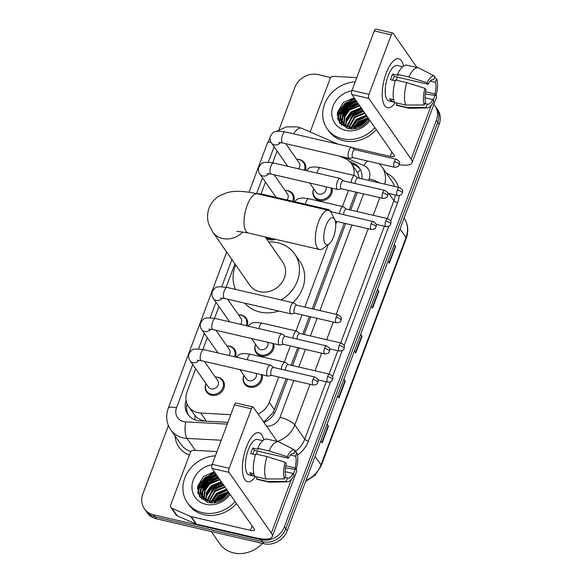 <?xml version="1.0" encoding="UTF-8"?>
<svg xmlns="http://www.w3.org/2000/svg" width="582" height="582" viewBox="0 0 582 582"><rect width="100%" height="100%" fill="white"/><g stroke="black" fill="none" stroke-linecap="round" stroke-linejoin="round"><path stroke-width="0.87" d="M273.751 343.686A10.054 8.795 145.1 0 1 270.848 353.092A10.054 8.795 145.1 0 1 261.034 356.046A10.054 8.795 145.1 0 1 256.138 352.808A10.054 8.795 145.1 0 1 255.593 344.326M262.126 374.786A10.054 8.795 145.1 0 1 259.223 384.2A10.054 8.795 145.1 0 1 249.402 387.154A10.054 8.795 145.1 0 1 244.513 383.916A10.054 8.795 145.1 0 1 243.96 375.434M331.9 188.161A10.054 8.795 145.1 0 1 328.997 197.567A10.054 8.795 145.1 0 1 319.183 200.521A10.054 8.795 145.1 0 1 314.287 197.283A10.054 8.795 145.1 0 1 313.742 188.801M226.9 345.963A10.054 8.795 145.1 0 1 229.774 346.174A10.054 8.795 145.1 0 1 234.662 349.411A10.054 8.795 145.1 0 1 235.557 357.021M215.267 377.063A10.054 8.795 145.1 0 1 218.141 377.282A10.054 8.795 145.1 0 1 223.037 380.519A10.054 8.795 145.1 0 1 222.244 391.199A10.054 8.795 145.1 0 1 211.426 395.251A10.054 8.795 145.1 0 1 206.537 392.013A10.054 8.795 145.1 0 1 205.984 383.531M275.41 239.289A10.054 8.795 145.1 0 1 269.575 239.719A10.054 8.795 145.1 0 1 265.69 237.66M238.533 314.855A10.054 8.795 145.1 0 1 241.406 315.073A10.054 8.795 145.1 0 1 246.295 318.303A10.054 8.795 145.1 0 1 247.19 325.913M285.049 190.43A10.054 8.795 145.1 0 1 287.923 190.649A10.054 8.795 145.1 0 1 292.811 193.886A10.054 8.795 145.1 0 1 293.706 201.488M296.682 159.33A10.054 8.795 145.1 0 1 299.555 159.541A10.054 8.795 145.1 0 1 304.444 162.778A10.054 8.795 145.1 0 1 305.339 170.388M195.683 368.741L187.04 391.839A18.857 16.492 -34.9 0 0 188.561 406.556L195.166 415.774C198.2 419.011 201.954 420.815 206.435 421.179L227.918 422.328M359.269 178.252L357.712 172.839L351.463 163.695A18.857 16.492 -34.9 0 0 345.148 158.566L339.524 156.121M263.464 421.739L264.977 420.873L273.234 412.536L286.126 378.744M291.16 365.27L297.758 347.636M302.793 334.163L309.384 316.528M312.272 308.816L344.275 223.212M349.309 209.746L355.908 192.111M277.112 151.036A18.857 16.492 -34.9 0 0 276.676 152.113L272.667 162.829M353.827 175.378A18.857 16.492 -34.9 0 0 351.463 163.695M258.037 413.948A18.857 16.492 -34.9 0 0 269.27 402.3L278.72 377.027M284.314 362.069L290.353 345.919M295.94 330.962L301.978 314.811M304.866 307.1L328.233 244.6M335.749 224.499L336.869 221.495M342.463 206.545L348.502 190.394M188.561 406.556A18.857 16.492 -34.9 0 0 200.775 413.053L230.785 414.66M265.457 182.108L261.042 193.93M234.902 263.835L226.151 287.246M218.941 306.525L214.518 318.354M207.308 337.633L202.892 349.462M275.599 197.291A10.054 8.795 145.1 0 1 275.766 196.898M229.082 321.715A10.054 8.795 145.1 0 1 229.25 321.322M217.45 352.823A10.054 8.795 145.1 0 1 217.617 352.423M287.232 166.19A10.054 8.795 145.1 0 1 287.399 165.797M197.487 487.803A25.142 21.985 145.1 0 1 201.343 481.459A25.142 21.985 145.1 0 0 197.487 487.803M210.364 474.148A25.142 21.985 145.1 0 1 214.743 472.329A25.142 21.985 145.1 0 0 210.364 474.148M337.298 113.861A25.142 21.985 145.1 0 1 341.154 107.517A25.142 21.985 145.1 0 0 337.298 113.861M350.175 100.206A25.142 21.985 145.1 0 1 354.554 98.394A25.142 21.985 145.1 0 0 350.175 100.206M433.866 104.345A18.857 16.492 145.1 0 1 434.856 105.604A18.857 16.492 145.1 0 1 436.369 120.321L284.387 526.826A18.857 16.492 145.1 0 1 261.107 539.732L153.532 514.794A18.857 16.492 145.1 0 1 144.358 508.726A18.857 16.492 145.1 0 1 142.837 494.009L168.424 425.588M279.047 129.706L294.827 87.504A18.857 16.492 145.1 0 1 318.107 74.598L330.758 77.53M144.358 508.726L147.144 512.727A18.857 16.492 145.1 0 0 156.318 518.788L263.893 543.734A18.857 16.492 145.1 0 0 287.173 530.828L439.163 124.322A18.857 16.492 145.1 0 0 437.642 109.605L436.253 107.605A18.857 16.492 145.1 0 1 437.766 122.322L285.784 528.827A18.857 16.492 145.1 0 1 262.497 541.733L154.921 516.794A18.857 16.492 145.1 0 1 145.747 510.727A18.857 16.492 145.1 0 0 154.921 516.794L262.497 541.733A18.857 16.492 145.1 0 0 285.784 528.827L437.766 122.322A18.857 16.492 145.1 0 0 436.253 107.605L434.856 105.604M197.873 492.627A25.142 21.985 145.1 0 1 200.746 486.232A25.142 21.985 145.1 0 0 197.873 492.627M202.376 483.904A25.142 21.985 145.1 0 1 213.761 475.21A25.142 21.985 145.1 0 0 202.376 483.904M337.676 118.684A25.142 21.985 145.1 0 1 340.557 112.297A25.142 21.985 145.1 0 0 337.676 118.684M342.187 109.969A25.142 21.985 145.1 0 1 353.572 101.268A25.142 21.985 145.1 0 0 342.187 109.969M361.909 178.863A18.857 16.492 -34.9 0 0 359.407 168.074A18.857 16.492 -34.9 0 0 353.085 162.953L349.433 161.36M263.93 422.401A18.857 16.492 -34.9 0 0 275.788 410.492L287.537 379.071M292.571 365.598L299.17 347.963M304.204 334.49L310.795 316.855M313.683 309.137L345.686 223.539M350.72 210.073L357.319 192.438M186.087 400.307A18.857 16.492 -34.9 0 0 187.84 414.362A18.857 16.492 -34.9 0 0 200.055 420.859L227.911 422.35M188.575 415.337A18.857 16.492 145.1 0 1 187.055 403.806M351.404 163.607L354.482 164.946A18.857 16.492 145.1 0 1 360.062 169.107M354.904 98.889A25.142 21.985 -34.9 0 0 337.24 115.374M215.093 472.831A25.142 21.985 -34.9 0 0 197.429 489.317M327.091 424.067L328.474 426.046L322.173 442.895L320.791 440.909M377.471 289.312L378.853 291.298L372.56 308.14L371.178 306.154M394.269 244.396L395.651 246.375L389.351 263.224L387.968 261.238M343.882 379.144L345.272 381.13L338.971 397.972L337.589 395.993M360.68 334.228L362.062 336.214L355.762 353.056L354.38 351.07M360.527 334.628L361.749 335.85A5.027 1.513 20.5 0 1 362.062 336.214M343.736 379.551L344.959 380.766A5.027 1.513 20.5 0 1 345.272 381.13M394.116 244.796L395.338 246.019A5.027 1.513 20.5 0 1 395.651 246.375M377.325 289.712L378.547 290.935A5.027 1.513 20.5 0 1 378.853 291.298M326.938 424.467L328.161 425.682A5.027 1.513 20.5 0 1 328.474 426.046M386.15 73.259A25.142 9.567 -76.9 0 1 390.457 64.537A25.142 9.567 -76.9 0 1 403.486 66.057A25.142 9.567 -76.9 0 0 398.794 58.767A25.142 9.567 -76.9 0 0 386.15 73.259A25.142 9.567 -76.9 0 0 382.49 98.896A25.142 9.567 -76.9 0 0 395.331 102.621A25.142 9.567 -76.9 0 1 387.437 107.743A25.142 9.567 -76.9 0 1 386.15 73.259M310.315 132.056A3.143 2.75 -34.9 0 1 310.497 131.074L330.132 78.57A3.143 2.75 -34.9 0 1 333.501 76.351L354.875 77.493A3.143 2.75 -34.9 0 1 355.384 77.566L356.708 77.872M399.303 164.684A25.142 7.551 -159.5 0 0 412.041 162.727L436.391 97.594A25.142 7.551 -159.5 0 0 436.1 95.062M412.041 162.727A25.142 7.551 -159.5 0 0 411.139 159.17L368.821 98.423L351.834 94.488L394.159 155.234A6.286 1.892 20.5 0 1 394.378 156.121A6.286 1.892 20.5 0 1 390.238 156.42L352.248 147.61M417.003 67.505L393.17 33.29A3.143 1.193 103.1 0 0 392.828 33.036A3.143 1.193 103.1 0 0 391.25 34.847L374.262 30.911A3.143 1.193 -76.9 0 1 375.841 29.1L392.828 33.036M351.834 94.488A3.143 1.193 -76.9 0 1 352.008 90.428L368.995 94.364L391.25 34.847M368.995 94.364A3.143 1.193 103.1 0 0 368.821 98.423M352.008 90.428L374.262 30.911M392.624 80.207A12.571 4.78 103.1 0 1 393.032 79.043A12.571 4.78 103.1 0 1 394.189 76.395L428.163 84.274A12.571 4.78 -76.9 0 1 433.321 79.676A12.571 4.78 -76.9 0 1 433.677 79.799L432.95 79.632M430.287 81.109L435.423 82.295A12.571 4.78 -76.9 0 1 434.907 93.957L425.617 91.803M396.866 77.02A12.571 4.78 -76.9 0 1 396.706 80.301M395.207 80.803L390.486 79.712A18.224 6.933 -76.9 0 1 391.46 76.795A18.224 6.933 -76.9 0 1 392.588 74.096L398.248 75.405L397.542 74.394A20.741 7.893 -76.9 0 1 406.862 65.155L418.182 67.781A20.741 7.893 -76.9 0 1 418.902 68.043L434.739 76.213A16.34 6.22 -76.9 0 1 434.972 76.344L433.677 79.799M394.392 102.265L389.002 101.013A18.224 6.933 -76.9 0 1 388.063 76.009A18.224 6.933 -76.9 0 1 397.23 65.504L402.62 66.748M393.658 99.762L389.642 98.831A18.224 6.933 -76.9 0 0 391.388 101.333L394.29 102.003M425.035 97.769L432.804 99.566L433.881 101.108A16.34 6.22 -76.9 0 1 427.392 107.903L409.575 108.267A20.741 7.893 -76.9 0 1 408.811 108.187L397.491 105.56A20.741 7.893 -76.9 0 1 396.197 104.92L407.524 107.546L426.002 107.495L427.29 104.04L424.824 103.472M396.917 102.992L396.197 104.92M394.458 102.425A20.741 7.893 -76.9 0 1 395.44 80.01L406.767 82.637L424.991 88.348L426.06 89.89A12.571 4.78 -76.9 0 0 425.551 101.544L424.256 104.993L405.778 105.044L394.458 102.425M408.811 108.187A20.741 7.893 -76.9 0 1 407.524 107.546M405.778 105.044A20.741 7.893 -76.9 0 1 406.767 82.637M425.253 94.022L435.976 95.492L434.907 93.957M435.423 82.295L436.711 78.846L434.463 77.69M436.711 78.846A16.34 6.22 -76.9 0 1 435.976 95.492M427.392 107.903A16.34 6.22 -76.9 0 1 426.002 107.495M424.256 104.993A16.34 6.22 -76.9 0 1 424.991 88.348M432.804 99.566A12.571 4.78 -76.9 0 1 427.646 104.163A12.571 4.78 -76.9 0 1 427.29 104.04M428.163 84.274L427.086 82.731L408.87 77.02L397.542 74.394M408.87 77.02A20.741 7.893 -76.9 0 1 418.182 67.781M427.086 82.731A16.34 6.22 -76.9 0 1 434.739 76.213M394.189 76.395L392.588 74.096M391.388 101.333L392.108 99.406M374.924 127.625A31.421 27.485 145.1 0 1 342.398 138.771A31.421 27.485 145.1 0 1 327.113 128.658A31.421 27.485 145.1 0 1 327.149 98.824A31.421 27.485 145.1 0 1 355.195 81.902M376.314 129.626A31.421 27.485 145.1 0 1 343.787 140.771A31.421 27.485 145.1 0 1 328.503 130.659L327.113 128.658M354.154 97.82L343.315 102.49L337.516 112.348L339.364 122.584L347.789 128.527C355.667 130.062 362.44 127.516 368.115 120.889L369.17 119.368M368.733 118.743L358.206 126.665A15.714 13.742 145.1 0 0 368.166 117.928M369.948 120.489A22 19.235 145.1 0 1 345.548 130.346A22 19.235 145.1 0 1 332.009 110.129A22 19.235 145.1 0 1 351.877 90.821M356.264 100.846L346.181 105.029L341.518 111.402L340.645 118.655L342.318 122.991M355.828 100.22L345.744 104.411L341.081 110.776L340.208 118.03L342.092 122.686L349.986 128.098M342.092 122.686L349.549 127.473L358.206 126.665M358.01 103.349L347.927 107.532L343.256 113.905L342.383 121.151L343.315 124.155M357.574 102.723L347.49 106.906L342.82 113.279L341.947 120.525L343.053 123.871M343.235 124.213L347.228 128.375M359.749 105.851L349.666 110.034L345.002 116.4L344.129 123.653L344.493 125.188M359.312 105.226L349.229 109.409L344.566 115.774L343.693 123.028L344.18 124.941M361.487 108.347L351.404 112.53L346.756 118.866L345.861 126.09M361.058 107.721L350.975 111.904L346.305 118.277L345.497 125.879M363.233 110.849L353.15 115.032L347.439 126.84M362.797 110.224L352.714 114.407L347.025 126.672M364.972 113.345L354.889 117.535L349.287 127.414M364.536 112.726L354.453 116.909L348.8 127.291M366.718 115.847L356.635 120.03L351.499 127.734M366.282 115.221L356.199 119.405L350.902 127.684M367.926 118.393L358.374 122.533L354.285 127.654M368.02 117.724L357.937 121.907L353.507 127.727M365.431 121.9L360.113 125.035L358.556 126.541M366.333 120.838L359.683 124.41L357.188 127.022M367.555 119.048L358.577 123.675L354.191 128.913M367.024 116.291L356.831 121.18L351.186 128.978M363.539 111.293L353.347 116.182L347.701 123.973M347.003 126.098L346.879 126.607M346.792 126.985L346.625 127.975M361.8 108.79L351.608 113.679L345.963 121.478M358.316 103.792L348.123 108.681L342.478 116.48M341.78 118.597L341.321 121.071M341.292 121.347L341.401 125.057M356.577 101.29L346.385 106.179L340.739 113.977M340.034 116.094L339.772 123.18M354.831 98.795L344.639 103.676L339.255 110.849L337.815 119.165M367.286 119.485L358.788 123.988L354.627 128.855M362.019 109.103L351.826 113.992L345.744 122.998M358.534 104.105L348.342 108.994L342.26 118.001M341.83 119.601L341.525 121.543M341.503 121.74L341.605 125.239M356.795 101.603L346.603 106.491L340.521 115.505M340.084 117.106L339.983 123.471M355.049 99.107L344.857 103.989L339.357 111.431L338.084 119.994M325.927 225.743A13.83 5.26 103.1 0 0 323.999 240.402A13.83 5.26 103.1 0 0 329.019 244.011A13.83 5.26 103.1 0 0 333.588 236.743A13.83 5.26 103.1 0 0 334.715 219.458A13.83 5.26 103.1 0 0 325.927 225.743M329.019 244.011L323.025 248.499A20.108 7.653 -76.9 0 1 319.554 249.525A20.108 7.653 -76.9 0 1 318.521 221.931A20.108 7.653 -76.9 0 1 328.641 210.342A20.108 7.653 -76.9 0 1 331.303 212.786L334.715 219.458M237.02 231.614C236.037 231.112 239.769 231.571 248.216 232.982A20.108 7.653 103.1 0 1 247.183 205.395A20.108 7.653 103.1 0 1 257.302 193.806C242.65 190.561 233.215 190.816 226.58 192.795L219.225 195.959C214.532 198.818 211.135 202.878 209.047 208.145C207.119 213.652 207.061 219.087 208.88 224.448L212.736 232.014L249.765 285.165A20.108 17.591 -34.9 0 0 259.55 291.633A20.108 17.591 -34.9 0 0 281.179 283.529A20.108 17.591 -34.9 0 0 282.765 262.169L265.174 236.918M235.608 289.429A34.564 30.235 145.1 0 1 235.71 264.992M268.709 241.996A34.564 30.235 145.1 0 1 277.81 242.789A34.564 30.235 145.1 0 1 294.63 253.905A34.564 30.235 145.1 0 1 281.186 299.992M278.683 311.028A34.564 30.235 145.1 0 1 259.943 312.047A34.564 30.235 145.1 0 1 244.898 303.193M294.63 253.905L299.854 261.405A34.564 30.235 145.1 0 1 292.862 302.698M296.718 159.381A9.428 8.243 145.1 0 1 298.995 159.606A9.428 8.243 145.1 0 1 303.578 162.64A9.428 8.243 145.1 0 1 304.284 170.14M354.962 149.705L352.125 147.515A5.653 2.153 103.1 0 0 351.79 147.355A5.653 2.153 103.1 0 0 348.945 150.614A5.653 2.153 103.1 0 0 348.618 157.918A5.653 2.153 103.1 0 0 349.229 158.377A5.653 2.153 103.1 0 0 349.607 158.377L353.114 157.664M394.334 161.658A4.089 1.557 103.1 0 1 396.386 159.308L354.831 149.669A4.089 1.557 103.1 0 0 352.772 152.026A4.089 1.557 103.1 0 0 352.539 157.3A4.089 1.557 103.1 0 0 352.983 157.627L394.545 167.267C399.608 167.012 398.823 164.946 399.288 164.721A4.089 1.229 20.5 0 0 399.143 164.139A4.089 1.229 -159.5 0 0 394.334 161.658A4.089 1.557 103.1 0 0 394.545 167.267M285.762 143.659L299.097 162.793A5.653 4.947 145.1 0 1 298.624 168.831M285.085 190.489A9.428 8.243 145.1 0 1 287.363 190.707A9.428 8.243 145.1 0 1 291.953 193.741A9.428 8.243 145.1 0 1 292.651 201.248M343.329 180.806L340.499 178.623A5.653 2.153 103.1 0 0 340.157 178.456A5.653 2.153 103.1 0 0 337.313 181.722A5.653 2.153 103.1 0 0 336.993 189.019A5.653 2.153 103.1 0 0 337.604 189.477A5.653 2.153 103.1 0 0 337.982 189.477L341.488 188.764M382.701 192.766A4.089 1.557 103.1 0 1 384.76 190.409L343.198 180.776A4.089 1.557 103.1 0 0 341.147 183.134A4.089 1.557 103.1 0 0 340.914 188.408A4.089 1.557 103.1 0 0 341.358 188.735L382.912 198.375C387.983 198.12 387.197 196.054 387.663 195.821A4.089 1.229 20.5 0 0 387.517 195.246A4.089 1.229 -159.5 0 0 382.701 192.766A4.089 1.557 103.1 0 0 382.912 198.375M274.129 174.767L287.464 193.901A5.653 4.947 145.1 0 1 286.991 199.932M273.074 238.751A9.428 8.243 145.1 0 1 269.437 238.656A9.428 8.243 145.1 0 1 266.323 237.187M331.704 211.913L328.866 209.731A5.653 2.153 103.1 0 0 328.524 209.564A5.653 2.153 103.1 0 0 327.331 210.037M373.127 221.516C378.118 224.448 375.812 225.678 376.03 226.929A4.089 1.229 20.5 0 0 375.885 226.347A4.089 1.229 -159.5 0 0 371.076 223.874A4.089 1.557 103.1 0 1 373.127 221.516L331.573 211.884A4.089 1.557 103.1 0 0 330.889 212.074M238.569 314.906A9.428 8.243 145.1 0 1 240.846 315.131A9.428 8.243 145.1 0 1 245.429 318.165A9.428 8.243 145.1 0 1 246.135 325.665M296.813 305.23L293.975 303.047A5.653 2.153 103.1 0 0 293.641 302.88A5.653 2.153 103.1 0 0 290.796 306.139A5.653 2.153 103.1 0 0 290.469 313.443A5.653 2.153 103.1 0 0 291.08 313.902A5.653 2.153 103.1 0 0 291.458 313.902L294.965 313.189M336.185 317.19A4.089 1.557 103.1 0 1 338.237 314.833L296.682 305.201A4.089 1.557 103.1 0 0 294.623 307.551A4.089 1.557 103.1 0 0 294.39 312.825A4.089 1.557 103.1 0 0 294.834 313.16L336.396 322.792C341.459 322.537 340.674 320.471 341.139 320.245A4.089 1.229 20.5 0 0 340.994 319.663A4.089 1.229 -159.5 0 0 336.185 317.19A4.089 1.557 103.1 0 0 336.396 322.792M227.613 299.184L240.948 318.318A5.653 4.947 145.1 0 1 240.475 324.356M226.936 346.014A9.428 8.243 145.1 0 1 229.213 346.239A9.428 8.243 145.1 0 1 233.804 349.273A9.428 8.243 145.1 0 1 234.502 356.773M285.18 336.331L282.35 334.148A5.653 2.153 103.1 0 0 282.008 333.988A5.653 2.153 103.1 0 0 279.164 337.247A5.653 2.153 103.1 0 0 278.843 344.551A5.653 2.153 103.1 0 0 279.455 345.002A5.653 2.153 103.1 0 0 279.833 345.01L283.339 344.297M324.552 348.291A4.089 1.557 103.1 0 1 326.611 345.941L285.049 336.301A4.089 1.557 103.1 0 0 282.998 338.659A4.089 1.557 103.1 0 0 282.765 343.933A4.089 1.557 103.1 0 0 283.208 344.26L324.763 353.9C329.834 353.645 329.048 351.579 329.514 351.346A4.089 1.229 20.5 0 0 329.368 350.771A4.089 1.229 -159.5 0 0 324.552 348.291A4.089 1.557 103.1 0 0 324.763 353.9M215.98 330.292L229.315 349.426A5.653 4.947 145.1 0 1 228.842 355.464M204.355 361.393L217.683 380.533A5.653 4.947 145.1 0 1 217.239 386.535A5.653 4.947 145.1 0 1 211.157 388.82A5.653 4.947 145.1 0 1 208.4 387.001L190.147 360.796C188.757 359.05 188.335 356.861 188.903 354.234C191.973 349.382 191.747 348.101 203.911 349.68A5.653 2.153 103.1 0 0 201.059 352.939A5.653 2.153 103.1 0 0 200.95 353.259A5.653 2.153 103.1 0 0 201.35 360.702L267.822 376.11A5.653 2.153 103.1 0 0 268.2 376.11L271.707 375.397M215.311 377.121A9.428 8.243 145.1 0 1 217.588 377.34A9.428 8.243 145.1 0 1 222.171 380.373A9.428 8.243 145.1 0 1 221.429 390.384A9.428 8.243 145.1 0 1 211.288 394.189A9.428 8.243 145.1 0 1 206.705 391.155A9.428 8.243 145.1 0 1 206.028 383.589M273.555 367.438L270.717 365.256A5.653 2.153 103.1 0 0 270.375 365.089A5.653 2.153 103.1 0 0 267.531 368.348A5.653 2.153 103.1 0 0 267.211 375.652A5.653 2.153 103.1 0 0 267.822 376.11M312.927 379.399A4.089 1.557 103.1 0 1 314.978 377.041L273.424 367.409A4.089 1.557 103.1 0 0 271.365 369.766A4.089 1.557 103.1 0 0 271.132 375.041A4.089 1.557 103.1 0 0 271.576 375.368L313.131 385C318.201 384.753 317.416 382.687 317.881 382.454A4.089 1.229 20.5 0 0 317.736 381.879A4.089 1.229 -159.5 0 0 312.927 379.399A4.089 1.557 103.1 0 0 313.131 385M325.949 186.778A5.653 4.947 145.1 0 1 324.581 192.278A5.653 4.947 145.1 0 1 318.907 194.09A5.653 4.947 145.1 0 1 316.157 192.271L309.704 183.01M330.991 187.942A9.428 8.243 145.1 0 1 328.219 196.723A9.428 8.243 145.1 0 1 319.045 199.459A9.428 8.243 145.1 0 1 314.455 196.425A9.428 8.243 145.1 0 1 313.778 188.859M399.419 187.557C404.41 190.489 402.104 191.718 402.322 192.969A4.089 1.229 20.5 0 0 402.177 192.395A4.089 1.229 -159.5 0 0 397.368 189.914A4.089 1.557 103.1 0 1 399.419 187.557L357.865 177.925A4.089 1.557 103.1 0 0 355.806 180.282A4.089 1.557 103.1 0 0 355.166 183.556M357.995 177.954L355.158 175.771A5.653 2.153 103.1 0 0 354.824 175.604A5.653 2.153 103.1 0 0 351.128 182.617M387.794 218.665C392.785 221.597 390.471 222.826 390.697 224.077A4.089 1.229 20.5 0 0 390.551 223.495A4.089 1.229 -159.5 0 0 385.735 221.022A4.089 1.557 103.1 0 1 387.794 218.665L346.232 209.033A4.089 1.557 103.1 0 0 344.18 211.382A4.089 1.557 103.1 0 0 343.54 214.656M346.363 209.062L343.533 206.879A5.653 2.153 103.1 0 0 343.191 206.712A5.653 2.153 103.1 0 0 339.502 213.718M267.8 342.303A5.653 4.947 145.1 0 1 266.432 347.803A5.653 4.947 145.1 0 1 260.758 349.615A5.653 4.947 145.1 0 1 258.008 347.796L251.555 338.535M272.842 343.475A9.428 8.243 145.1 0 1 270.07 352.248A9.428 8.243 145.1 0 1 260.896 354.984A9.428 8.243 145.1 0 1 256.306 351.95A9.428 8.243 145.1 0 1 255.629 344.384M341.27 343.089C346.261 346.021 343.955 347.243 344.173 348.494A4.089 1.229 20.5 0 0 344.027 347.92A4.089 1.229 -159.5 0 0 339.219 345.439A4.089 1.557 103.1 0 1 341.27 343.089L299.715 333.45A4.089 1.557 103.1 0 0 297.657 335.807A4.089 1.557 103.1 0 0 297.016 339.08M299.846 333.479L297.009 331.296A5.653 2.153 103.1 0 0 296.675 331.136A5.653 2.153 103.1 0 0 292.979 338.142M256.167 373.411A5.653 4.947 145.1 0 1 254.8 378.911A5.653 4.947 145.1 0 1 249.132 380.723A5.653 4.947 145.1 0 1 246.375 378.904L239.93 369.643M261.209 374.575A9.428 8.243 145.1 0 1 258.437 383.356A9.428 8.243 145.1 0 1 249.263 386.092A9.428 8.243 145.1 0 1 244.68 383.058A9.428 8.243 145.1 0 1 244.004 375.492M329.645 374.19C334.635 377.121 332.322 378.351 332.548 379.602A4.089 1.229 20.5 0 0 332.402 379.028A4.089 1.229 -159.5 0 0 327.586 376.547A4.089 1.557 103.1 0 1 329.645 374.19L288.083 364.558A4.089 1.557 103.1 0 0 286.031 366.907A4.089 1.557 103.1 0 0 285.391 370.181M288.214 364.587L285.384 362.404A5.653 2.153 103.1 0 0 285.042 362.237A5.653 2.153 103.1 0 0 281.353 369.25M246.339 447.194A25.142 9.567 -76.9 0 1 250.653 438.472A25.142 9.567 -76.9 0 1 263.675 439.999A25.142 9.567 -76.9 0 0 258.983 432.702A25.142 9.567 -76.9 0 0 246.339 447.194A25.142 9.567 -76.9 0 0 242.679 472.839A25.142 9.567 -76.9 0 0 255.52 476.563A25.142 9.567 -76.9 0 1 247.626 481.685A25.142 9.567 -76.9 0 1 246.339 447.194M190.75 516.474A3.143 2.75 -34.9 0 0 191.223 516.634L196.447 524.135A3.143 2.75 145.1 0 1 195.974 523.975L190.75 516.474L171.996 508.319A3.143 2.75 -34.9 0 1 170.941 507.46A3.143 2.75 -34.9 0 1 170.693 505.009L190.321 452.512A3.143 2.75 -34.9 0 1 193.69 450.286L215.071 451.428A3.143 2.75 -34.9 0 1 215.573 451.501L216.897 451.807M196.447 524.135L255.651 537.855A25.142 7.551 -159.5 0 0 272.231 536.662A25.142 7.551 -159.5 0 0 271.336 533.112L229.01 472.358L212.023 468.423L254.349 529.169A6.286 1.892 20.5 0 1 254.574 530.057A6.286 1.892 20.5 0 1 250.427 530.355L191.223 516.634M195.974 523.975L177.219 515.812A3.143 2.75 145.1 0 1 176.171 514.961L170.941 507.46M272.231 536.662L296.58 471.529A25.142 7.551 -159.5 0 0 296.289 468.997M277.199 441.447L253.359 407.233A3.143 1.193 103.1 0 0 253.017 406.978A3.143 1.193 103.1 0 0 251.439 408.79L234.451 404.846A3.143 1.193 -76.9 0 1 236.03 403.035L253.017 406.978M212.023 468.423A3.143 1.193 -76.9 0 1 212.197 464.363L229.184 468.299L251.439 408.79M229.184 468.299A3.143 1.193 103.1 0 0 229.01 472.358M212.197 464.363L234.451 404.846M252.814 454.142A12.571 4.78 103.1 0 1 253.221 452.985A12.571 4.78 103.1 0 1 254.378 450.337L288.352 458.209A12.571 4.78 -76.9 0 1 293.51 453.611A12.571 4.78 -76.9 0 1 293.866 453.734L293.139 453.567M290.476 455.044L295.612 456.237A12.571 4.78 -76.9 0 1 295.096 467.892L285.806 465.738M257.062 450.955A12.571 4.78 -76.9 0 1 256.895 454.236M255.396 454.746L250.675 453.647A18.224 6.933 -76.9 0 1 251.65 450.73A18.224 6.933 -76.9 0 1 252.777 448.031L258.437 449.348L257.731 448.329A20.741 7.893 -76.9 0 1 267.051 439.09L278.371 441.716A20.741 7.893 -76.9 0 1 279.091 441.978L294.928 450.148A16.34 6.22 -76.9 0 1 295.161 450.279L293.866 453.734M254.581 476.2L249.191 474.948A18.224 6.933 -76.9 0 1 248.252 449.944A18.224 6.933 -76.9 0 1 257.419 439.439L262.809 440.69M253.854 473.704L249.838 472.773A18.224 6.933 -76.9 0 0 251.577 475.268L254.48 475.945M285.224 471.704L293.001 473.508L294.07 475.043A16.34 6.22 -76.9 0 1 287.581 481.838L269.764 482.202A20.741 7.893 -76.9 0 1 269.008 482.122L257.68 479.495A20.741 7.893 -76.9 0 1 256.386 478.862L267.713 481.481L286.191 481.43L287.479 477.982L285.02 477.407M257.106 476.927L256.386 478.862M254.647 476.36A20.741 7.893 -76.9 0 1 255.636 453.945L266.956 456.572L285.18 462.29L286.249 463.825A12.571 4.78 -76.9 0 0 285.74 475.479L284.445 478.935L265.967 478.986L254.647 476.36M269.008 482.122A20.741 7.893 -76.9 0 1 267.713 481.481M265.967 478.986A20.741 7.893 -76.9 0 1 266.956 456.572M285.442 467.957L296.165 469.427L295.096 467.892M295.612 456.237L296.9 452.781L294.652 451.632M296.9 452.781A16.34 6.22 -76.9 0 1 296.165 469.427M287.581 481.838A16.34 6.22 -76.9 0 1 286.191 481.43M284.445 478.935A16.34 6.22 -76.9 0 1 285.18 462.29M293.001 473.508A12.571 4.78 -76.9 0 1 287.835 478.106A12.571 4.78 -76.9 0 1 287.479 477.982M288.352 458.209L287.282 456.674L269.059 450.955L257.731 448.329M269.059 450.955A20.741 7.893 -76.9 0 1 278.371 441.716M287.282 456.674A16.34 6.22 -76.9 0 1 294.928 450.148M254.378 450.337L252.777 448.031M251.577 475.268L252.297 473.341M262.402 543.384A28.278 24.735 145.1 0 1 233.593 552.9A28.278 24.735 145.1 0 1 219.836 543.799L211.295 531.533M235.113 501.568A31.421 27.485 145.1 0 1 202.587 512.706A31.421 27.485 145.1 0 1 187.302 502.601A31.421 27.485 145.1 0 1 187.346 472.759A31.421 27.485 145.1 0 1 215.391 455.837M236.503 503.561A31.421 27.485 145.1 0 1 203.984 514.706A31.421 27.485 145.1 0 1 188.692 504.601L187.302 502.601M214.343 471.755L203.504 476.432L197.705 486.283L199.553 496.519L207.985 502.462C215.857 503.997 222.63 501.451 228.304 494.824L229.359 493.303M228.922 492.678L218.395 500.607A15.714 13.742 145.1 0 0 228.355 491.863M230.137 494.424A22 19.235 145.1 0 1 205.737 504.288A22 19.235 145.1 0 1 192.198 484.071A22 19.235 145.1 0 1 212.066 464.756M216.453 474.788L206.37 478.971L201.707 485.337L200.834 492.59L202.507 496.933M216.024 474.163L205.933 478.346L201.27 484.719L200.397 491.965L202.289 496.621L210.175 502.033M202.289 496.621L209.746 501.408L218.395 500.607M218.199 477.284L208.116 481.467L203.445 487.84L202.572 495.093L203.511 498.09M217.763 476.658L207.679 480.848L203.016 487.214L202.143 494.467L203.242 497.814M203.424 498.148L207.418 502.31M219.938 479.786L209.855 483.969L205.191 490.342L204.318 497.588L204.682 499.123M219.501 479.161L209.418 483.344L204.755 489.717L203.882 496.963L204.369 498.883M221.684 482.289L211.601 486.472L206.945 492.808L206.05 500.025M221.247 481.663L211.164 485.846L206.494 492.212L205.686 499.814M223.423 484.784L213.339 488.967L207.629 500.782M222.986 484.159L212.903 488.342L207.214 500.607M225.161 487.287L215.078 491.47L209.484 501.349M224.732 486.661L214.649 490.844L208.989 501.226M226.907 489.782L216.824 493.973L211.688 501.677M226.471 489.164L216.388 493.347L211.091 501.626M228.115 492.336L218.563 496.468L214.474 501.597M228.209 491.659L218.126 495.842L213.696 501.669M225.627 495.842L220.309 498.97L218.745 500.476M226.529 494.773L219.872 498.345L217.377 500.964M227.744 492.983L218.767 497.617L214.38 502.848M227.213 490.233L217.021 495.115L211.375 502.913M223.735 485.228L213.536 490.117L207.89 497.916M207.192 500.033L207.068 500.542M206.988 500.92L206.814 501.91M221.989 482.733L211.797 487.614L206.152 495.413M218.505 477.727L208.312 482.616L202.667 490.415M201.969 492.532L201.51 495.006M201.488 495.282L201.59 498.992M216.766 475.232L206.574 480.114L200.928 487.912M200.23 490.029L199.961 497.115M215.02 472.729L204.828 477.618L199.451 484.791L198.004 493.107M227.482 493.427L218.985 497.93L214.823 502.79M222.208 483.045L212.015 487.927L205.933 496.941M218.723 478.04L208.531 482.929L202.449 491.943M202.019 493.543L201.714 495.478M201.699 495.675L201.794 499.181M216.984 475.545L206.792 480.426L200.71 489.44M200.281 491.041L200.172 497.406M215.238 473.042L205.046 477.931L199.546 485.373L198.273 493.929M194.788 419.753A18.857 6.082 -86.9 0 1 195.166 415.774M191.34 410.55A6.286 5.5 -34.9 0 0 191.754 411.139M357.712 172.839A18.857 8.046 -66.5 0 1 360.382 169.697M274.682 412.922A18.857 5.667 -159.5 0 0 273.234 412.536M264.868 422.001A18.857 6.082 -86.9 0 1 264.977 420.873M187.79 405.319A18.857 5.667 -159.5 0 0 186.786 405.181M274.508 409.815L269.27 402.3M206.435 421.179L200.775 413.053M270.033 138.058L267.32 143.339A12.571 3.776 20.5 0 1 270.965 142.095M192.707 364.47L176.521 407.749A12.571 10.993 -34.9 0 0 183.65 421.608A12.571 10.993 -34.9 0 0 185.68 421.892L227.249 424.118M221.218 440.239L186.997 438.406A25.142 21.985 145.1 0 1 182.937 437.839A25.142 21.985 145.1 0 1 170.708 429.749L180.631 444.001A25.142 21.985 -34.9 0 0 190.896 451.537M195.334 450.373L186.997 438.406A12.571 4.052 -86.9 0 1 185.68 421.892M386.273 173.05A28.278 24.735 145.1 0 1 398.488 187.346M399.208 195.559A28.278 24.735 145.1 0 1 397.601 202.631L390.675 221.16M388.769 226.26L344.151 345.577M342.245 350.684L332.526 376.685M330.62 381.792L308.438 441.105A28.278 24.735 145.1 0 1 297.511 455.204M189.346 455.117A28.278 24.735 145.1 0 1 175.029 435.947M436.369 120.321L439.163 124.322M153.532 514.794L156.318 518.788M261.107 539.732L263.893 543.734M284.387 526.826L287.173 530.828M394.48 186.415A25.142 21.985 -34.9 0 0 391.875 181.097L381.952 166.852A25.142 21.985 145.1 0 1 384.709 184.152M388.871 193.5L393.898 200.725A25.142 21.985 -34.9 0 0 395.273 194.985M310.017 384.28L294.805 424.955L304.735 439.199L326.204 381.777M266.592 426.22A12.571 10.993 -34.9 0 0 280 417.33A12.571 3.776 20.5 0 1 294.805 424.955A25.142 21.985 145.1 0 1 277.265 441.462M294.95 451.785A25.142 21.985 -34.9 0 0 304.735 439.199A3.143 0.946 -159.5 0 0 308.438 441.105M379.791 197.647L373.2 215.282M368.166 228.755L336.156 314.353M333.275 322.072L326.684 339.706M321.642 353.172L315.051 370.807M329.092 374.066L337.836 350.677M340.717 342.958L384.353 226.252M387.241 218.534L393.898 200.725A3.143 0.946 -159.5 0 0 397.601 202.631M368.581 180.405L369.163 178.849A12.571 10.993 -34.9 0 0 363.939 165.615L345.082 157.409M274.115 146.729L268.309 162.269M262.482 177.837L256.677 193.377M231.927 259.565L221.786 286.693M215.966 302.254L210.16 317.794M204.333 333.362L198.527 348.902M280 417.33L293.764 380.512M298.799 367.038L305.397 349.404M310.432 335.938L317.023 318.303M319.911 310.584L351.914 224.987M356.948 211.513L363.546 193.879M369.163 178.849A12.571 3.776 20.5 0 1 379.675 182.981M363.939 165.615A12.571 5.369 -66.5 0 1 367.46 160.988M226.682 252.028L168.234 408.353A12.571 3.776 20.5 0 1 176.521 407.749M293.575 133.86A12.571 5.369 -66.5 0 1 301.534 128.236L338.251 144.212M354.482 164.946L353.085 162.953M400.045 228.944L406.003 237.507A6.286 1.892 20.5 0 1 406.229 238.394L321.206 465.804A6.286 1.892 -159.5 0 0 320.98 464.916L406.003 237.507A25.142 21.985 -34.9 0 0 404.112 218.068M306.008 480.448A25.142 21.985 -34.9 0 0 320.98 464.916L315.015 456.353M355.471 352.641L361.749 335.85M372.269 307.725L378.547 290.935M389.06 262.802L395.338 246.019M338.68 397.557L344.959 380.766M321.882 442.473L328.161 425.682M411.139 159.17L431.247 105.4M433.212 100.148L435.001 95.361M390.238 156.42L391.897 151.989M337.567 118.226A25.142 21.985 145.1 0 1 340.892 111.257M343.249 108.245A25.142 21.985 145.1 0 1 351.506 101.901M355.413 100.257A25.142 21.985 145.1 0 1 355.777 100.14M212.736 232.014A20.108 17.591 -34.9 0 0 222.52 238.482A20.108 17.591 -34.9 0 0 242.789 231.949M280.437 142.546A5.653 4.947 145.1 0 1 274.311 144.882A5.653 4.947 145.1 0 1 271.561 143.063C270.164 141.31 269.75 139.12 270.31 136.494C273.38 131.641 273.154 130.368 285.318 131.939A5.653 2.153 103.1 0 0 282.474 135.206A5.653 2.153 103.1 0 0 282.357 135.526A5.653 2.153 103.1 0 0 282.765 142.961L349.229 158.377M268.804 173.654A5.653 4.947 145.1 0 1 262.678 175.982A5.653 4.947 145.1 0 1 259.928 174.163C258.532 172.418 258.117 170.228 258.677 167.601C261.747 162.749 261.522 161.469 273.685 163.047A5.653 2.153 103.1 0 0 270.841 166.306A5.653 2.153 103.1 0 0 270.725 166.627A5.653 2.153 103.1 0 0 271.132 174.069L337.604 189.477M255.353 193.37L262.06 194.155A5.653 2.153 103.1 0 0 260.86 194.628M371.076 223.874A4.089 1.557 103.1 0 0 371.28 229.475L335.319 221.138M222.288 298.071A5.653 4.947 145.1 0 1 216.162 300.407A5.653 4.947 145.1 0 1 213.412 298.588C212.015 296.835 211.601 294.645 212.161 292.019C215.231 287.173 215.005 285.893 227.169 287.472A5.653 2.153 103.1 0 0 224.325 290.731A5.653 2.153 103.1 0 0 224.208 291.051A5.653 2.153 103.1 0 0 224.616 298.486L291.08 313.902M210.655 329.179A5.653 4.947 145.1 0 1 204.529 331.514A5.653 4.947 145.1 0 1 201.779 329.696C200.383 327.942 199.968 325.753 200.528 323.126C203.598 318.274 203.373 316.994 215.536 318.572A5.653 2.153 103.1 0 0 212.692 321.831A5.653 2.153 103.1 0 0 212.576 322.159A5.653 2.153 103.1 0 0 212.983 329.594L279.455 345.002M199.029 360.28A5.653 4.947 145.1 0 1 192.904 362.615A5.653 4.947 145.1 0 1 190.147 360.796M306.227 170.591L308.678 168.198L310.504 167.39L314.396 166.859L320.507 167.652A5.653 2.153 103.1 0 0 317.546 171.232A5.653 2.153 103.1 0 0 317.045 173.101M397.368 189.914A4.089 1.557 103.1 0 0 397.579 195.516L387.757 193.239M294.594 201.699L297.046 199.306L298.872 198.491L302.764 197.96L308.882 198.753A5.653 2.153 103.1 0 0 305.921 202.34A5.653 2.153 103.1 0 0 305.412 204.202M385.735 221.022A4.089 1.557 103.1 0 0 385.946 226.624L376.125 224.346M248.078 326.116L250.529 323.723L252.355 322.915L256.247 322.384L262.358 323.177A5.653 2.153 103.1 0 0 259.397 326.757A5.653 2.153 103.1 0 0 258.895 328.626M339.219 345.439A4.089 1.557 103.1 0 0 339.43 351.048L329.608 348.771M236.445 357.224L238.896 354.831L240.722 354.016L244.615 353.492L250.733 354.285A5.653 2.153 103.1 0 0 247.772 357.865A5.653 2.153 103.1 0 0 247.263 359.734M327.586 376.547A4.089 1.557 103.1 0 0 327.797 382.148L317.976 379.871M271.336 533.112L291.437 479.335M293.401 474.083L295.19 469.296M250.427 530.355L252.086 525.924M171.996 508.319L177.219 515.812M197.756 492.161A25.142 21.985 145.1 0 1 201.088 485.199M203.438 482.18A25.142 21.985 145.1 0 1 211.695 475.836M301.534 128.236L297.453 126.891L286.526 126.847L276.435 131.394M381.952 166.852L379.326 163.738M168.234 408.353C165.55 415.984 166.372 423.121 170.708 429.749M267.32 143.339L249.045 192.213M321.206 465.804L315.131 475.181L305.652 481.409M403.988 217.886C408.084 224.114 408.833 230.952 406.229 238.394M343.838 125.188L344.275 125.807M248.216 232.982L319.554 249.525M257.302 193.806L328.641 210.342M396.386 159.308C401.376 162.24 399.07 163.462 399.288 164.721M287.755 166.306L271.561 143.063M282.765 142.961L278.611 142.495M303.578 162.64L305.681 165.652M285.318 131.939L351.79 147.355M384.76 190.409C389.751 193.34 387.445 194.57 387.663 195.821M276.13 197.414L259.928 174.163M271.132 174.069L266.985 173.603M291.953 193.741L294.048 196.752M273.685 163.047L340.157 178.456M265.865 237.078L266.949 238.635M262.06 194.155L328.524 209.564M371.28 229.475C376.35 229.228 375.565 227.155 376.03 226.929M338.237 314.833C343.227 317.765 340.921 318.994 341.139 320.245M229.606 321.839L213.412 298.588M224.616 298.486L220.462 298.02M245.429 318.165L247.532 321.177M227.169 287.472L293.641 302.88M326.611 345.941C331.602 348.873 329.296 350.095 329.514 351.346M217.981 352.939L201.779 329.696M212.983 329.594L208.836 329.128M233.804 349.273L235.899 352.277M215.536 318.572L282.008 333.988M314.978 377.041C319.969 379.973 317.663 381.203 317.881 382.454M206.705 391.155L208.8 394.167M201.35 360.702L197.203 360.236M222.171 380.373L224.266 383.385M203.911 349.68L270.375 365.089M314.455 196.425L316.557 199.437M320.507 167.652L354.824 175.604M331.631 188.095L332.024 188.655M397.579 195.516C402.642 195.268 401.856 193.202 402.322 192.969M308.882 198.753L343.191 206.712M385.946 226.624C391.009 226.369 390.231 224.303 390.697 224.077M256.306 351.95L258.408 354.962M262.358 323.177L296.675 331.136M273.482 343.62L273.875 344.188M339.43 351.048C344.493 350.793 343.707 348.727 344.173 348.494M244.68 383.058L246.775 386.07M250.733 354.285L285.042 362.237M261.849 374.728L262.242 375.288M327.797 382.148C332.86 381.901 332.082 379.828 332.548 379.602M204.027 499.123L204.464 499.749"/></g></svg>
